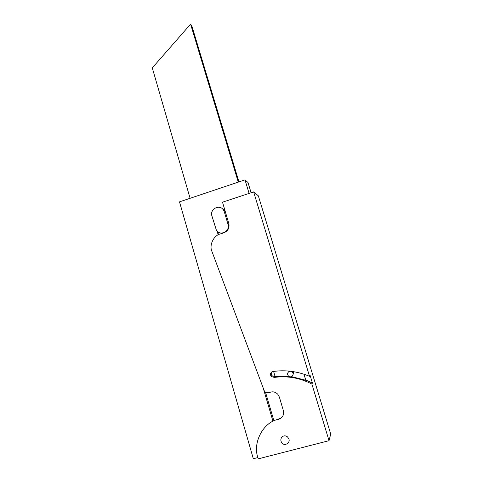 <?xml version="1.0" encoding="UTF-8"?>
<svg xmlns="http://www.w3.org/2000/svg" width="483" height="483" viewBox="0 0 483 483"><rect width="100%" height="100%" fill="white"/><g stroke="black" fill="none" stroke-linecap="round" stroke-linejoin="round"><path stroke-width="0.72" d="M305.781 380.145L303.982 374.216M249.107 193.405L244.996 179.869L247.984 182.489L251.106 192.747M257.904 457.564L253.321 458.753L179.495 201.852L244.996 179.869M217.078 231.049L218.189 234.829M263.175 387.909L272.998 421.345M224.897 210.274L222.083 208.529M273.589 371.427L275.153 376.68M292.74 375.526L293.586 372.622L293.018 371.578M289.317 371.107L288.701 371.765M218.419 232.136L219.083 234.394M265.529 392.329L273.933 420.904M222.591 208.964L223.786 209.35M292.988 373.305L292.553 372.423C290.259 369.555 286.014 372.628 288.23 375.702C289.722 378.274 294.014 376.028 292.988 373.305M288.919 439.095L287.608 437C283.171 433.269 278.238 439.506 282.446 443.364C284.867 446.25 290.428 442.754 288.919 439.095L287.608 437C283.171 433.269 278.238 439.506 282.446 443.364C284.867 446.25 290.428 442.754 288.919 439.095M238.952 181.898L191.89 26.07L190.598 24.15L152.284 67.892L190.097 198.29M238.282 182.121L190.598 24.15M222.784 209.157L224.058 209.537M221.872 233.428L221.286 233.029M224.299 211.777L223.659 210.31C219.904 203.657 209.604 209 211.886 215.853L216.366 230.143C220.308 236.567 230.306 231.152 228.036 224.384L224.299 211.777L225.531 212.423M253.653 191.908L258.345 195.838L330.716 434.048L329.038 440.683L258.278 458.85L257.928 457.642C252.374 442.742 263.38 421.997 278.268 419.371L278.818 419.226C282.64 417.729 284.161 414.873 283.376 410.653L279.361 397.062L277.773 394.219C275.642 392.148 273.33 391.435 270.848 392.081L268.24 392.794L264.956 391.846L264.195 390.632L211.94 251.45C208.958 245.31 213.703 235.378 220.314 233.929L224.04 232.734C228.018 230.959 229.618 227.916 228.833 223.611L222.506 202.184L253.653 191.908L309.531 376.305C297.371 371.252 285.042 369.676 272.545 371.584C270.383 372.701 269.937 374.319 271.204 376.438L274.266 377.416L275.014 376.704L288.876 376.323M329.038 440.683L311.867 384.015L312.429 383.043L310.116 375.418L309.531 376.305M304.073 374.247L305.709 380.254L291.503 376.619M311.867 384.015C299.714 377.845 287.18 375.647 274.266 377.416M271.851 371.88C270.987 373.244 271.023 374.53 271.971 375.732L275.014 376.704M278.268 419.371L279.53 418.169L278.818 419.226M312.429 383.043L305.83 380.067M229.087 224.855L228.036 224.384M293.151 371.747L292.553 372.423M223.659 210.31L225.138 211.101M271.204 376.438L271.971 375.732"/></g></svg>
